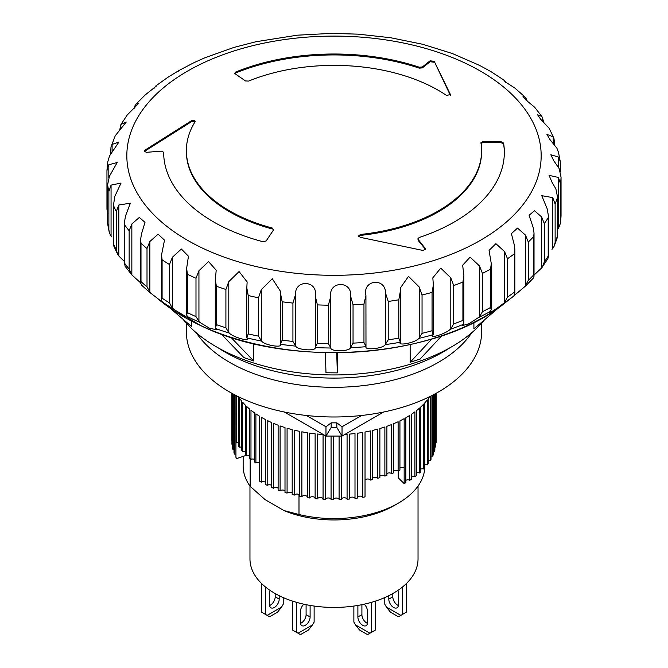 <?xml version="1.0" encoding="UTF-8"?>
<svg xmlns="http://www.w3.org/2000/svg" width="668" height="668" viewBox="0 0 668 668"><rect width="100%" height="100%" fill="white"/><g stroke="black" fill="none" stroke-linecap="round" stroke-linejoin="round"><path stroke-width="1" d="M503.497 79.809L490.738 71.484L479.557 65.389L452.336 53.515L422.702 44.28L390.538 37.709M391.139 37.792L358.115 34.16L330.994 33.4L297.302 35.187L256.044 41.717L233.883 47.445L205.101 57.682L194.188 62.558L178.907 70.541L167.718 77.404L155.786 85.955L156.613 85.838L145.173 94.956L136.264 103.924L138.894 103.164L127.221 114.996L120.992 124.44L126.235 122.052L115.255 135.746L110.988 146.952L110.587 154.149M178.298 71.225L178.907 70.541M153.782 88.694L155.786 85.955M134.869 107.957L134.869 105.936L134.026 108.633M134.869 105.936L136.264 103.924M120.866 129.058L120.866 124.666L119.672 130.218M112.107 152.045L112.107 144.43L111.255 146.192M112.107 144.43L118.946 142L109.569 155.878L107.682 162.107L106.955 170.382L106.955 209.226L107.798 213.869M108.817 177.671L108.817 164.745L107.615 167.259L106.955 170.866M108.817 164.745L117.201 162.508L109.41 176.285L107.673 184.51L107.673 223.705L107.682 185.111A227.12 131.128 180 0 0 108.867 191.407L108.867 229.775A227.12 131.128 180 0 1 107.682 223.471M111.832 236.898L111.063 236.054L111.063 185.111L108.867 191.407M111.063 185.111L121.042 183.065L114.779 196.45L113.451 205.41A227.12 131.128 180 0 0 116.324 211.531L116.324 249.89A227.12 131.128 180 0 1 113.451 243.778L113.451 205.41M124.465 261.547L118.804 255.961L118.804 205.018L116.324 211.531M118.804 205.018L130.385 203.164L125.542 215.881L124.465 222.135L124.64 224.949A227.12 131.128 180 0 0 129.141 230.727L129.141 269.095A227.12 131.128 180 0 1 124.64 263.309L124.64 224.949M140.656 282.865L131.846 274.924L131.846 223.98L129.141 230.727M131.846 223.98L139.32 217.451L144.998 222.344L141.441 234.109L140.656 239.353L140.998 243.227A227.12 131.128 180 0 0 147.01 248.538L147.01 286.898A227.12 131.128 180 0 1 140.998 281.595L140.998 243.227M215.288 327.479L216.215 329.616L209.677 328.33L199.515 322.193L195.991 316.615A227.12 131.128 0 0 1 187.432 312.641L186.631 315.062L188.443 317.968L182.414 315.263L172.411 308.19L172.411 257.238L169.472 264.511L169.472 302.871A227.12 131.128 180 0 1 162.099 298.17L161.547 300.157L162.082 301.61L164.512 303.806L149.857 292.475L149.857 241.532L147.01 248.538M149.857 241.532L158.107 234.184L164.503 240.163L161.547 254.909L162.099 259.81A227.12 131.128 180 0 0 169.472 264.511M172.411 257.238L181.362 249.022L188.443 256.236L186.631 268.402L187.432 274.281A227.12 131.128 180 0 0 191.674 276.293A227.12 131.128 180 0 0 195.991 278.255L195.991 316.615M234.76 73.864L235.278 72.211A170.34 98.346 180 0 1 419.304 67.226L422.385 66.95L430.075 60.813L434.225 61.306L450.449 94.572L446.516 95.441A147.628 85.228 0 0 0 438.392 90.347A147.628 85.228 0 0 0 248.638 81.078L245.49 80.945L234.318 73.204M554.549 142.81L553.931 138.326L549.196 128.331L540.604 119.188L537.615 114.787L541.798 116.416L534.592 107.164L526 100.075L523.011 96.426L524.839 96.852L514.836 88.042L506.486 82.665C502.837 78.824 502.645 78.824 505.918 82.682M560.318 171.593L560.235 161.497L558.54 152.546L556.937 148.238L549.948 139.57L546.95 134.393L553.221 136.898L553.221 143.152M557.229 237.783L557.413 196.526L555.893 188.91L552.052 182.314L549.054 175.342L558.431 177.463L558.431 228.414L560.41 223.346L561.045 215.939L561.045 177.187L559.183 168.595L553.789 160.763L550.799 154.751L558.59 157.063L558.59 167.509M525.165 286.38L533.147 278.331L534.024 276.276L534.024 233.032L533.131 227.412L529.106 215.255L534.492 210.737L541.673 216.975L541.673 267.926L547.852 258.7L548.328 257.03L548.328 215.296L547.134 208.683L541.765 195.674L552.745 197.603L552.745 248.546L551.985 249.348M169.472 302.871L172.411 308.19M491.272 263.584L490.571 269.104L490.571 307.464L491.272 309.718L491.272 263.584L489.06 250.408L495.881 243.678L504.582 251.569L504.582 302.512L503.914 303.113C497.159 308.34 492.207 311.63 489.085 312.975L489.06 312.891M489.085 312.975L491.272 309.718M463.884 275.617L462.657 265.221L470.105 257.138L479.482 265.931L479.482 316.874L469.028 323.704L462.648 325.55L463.884 323.112L463.884 275.617L462.907 282.071A227.12 131.128 180 0 1 453.714 285.545L450.8 277.846L450.8 328.79L453.714 323.905L453.714 285.545M450.8 328.79L450.274 329.282C445.89 333.741 428.764 339.185 433.073 334.718L432.062 330.743A227.12 131.128 180 0 1 422.051 333.349L418.811 338.417C415.721 342.542 397.351 346.366 400.341 342.233L398.813 338.15A227.12 131.128 180 0 1 388.217 339.812L385.252 344.604C383.532 348.504 364.369 350.625 365.981 346.7L365.93 295.381L363.96 304.09A227.12 131.128 180 0 1 353.046 304.775L350.65 296.341L350.65 347.285L353.046 343.135L353.046 304.775M432.831 335.378L433.073 334.718A224.465 129.592 180 0 1 418.811 338.417M400.324 342.459L400.341 342.233A224.465 129.592 180 0 1 385.252 344.604M350.65 347.285L350.441 347.677C350.124 351.485 330.643 351.852 330.827 348.011L330.668 296.684L328.372 305.201A227.12 131.128 180 0 1 317.409 304.892L315.313 296.25L315.313 347.193L317.409 343.252L317.409 304.892M315.313 347.193L315.221 347.569C316.323 351.418 297.001 350.015 295.757 346.133L295.481 294.78L292.926 303.08A227.12 131.128 180 0 1 282.18 301.777L280.426 292.968L280.426 343.911L282.18 340.137L282.18 301.777M280.426 343.911L280.46 344.287C282.956 348.295 264.269 345.172 261.631 341.106L261.238 289.728L258.491 297.778A227.12 131.128 180 0 1 248.22 295.523L246.809 287.9L247.143 281.938L239.077 271.559L228.798 281.637L225.909 289.436A227.12 131.128 180 0 1 216.382 286.288L215.288 279.5L216.223 270.239L208.558 261.58L198.939 270.724L195.991 278.255M246.801 337.14L247.143 338.459M261.631 341.106A224.465 129.592 180 0 1 247.018 337.899C250.842 342.2 233.257 337.423 229.283 333.056L228.798 332.58L228.798 281.637M150.559 293.118L147.01 286.898M124.64 263.309L125.091 266.281L131.846 274.924L129.141 269.095M113.451 243.778L113.643 245.74L117.677 254.291L116.324 249.89M111.063 236.054L109.51 233.149L108.867 229.775M106.955 170.749L106.955 209.226M450.8 277.846L440.755 268.118L432.831 277.813L433.357 285.061L432.062 292.384A227.12 131.128 180 0 1 422.051 294.98L419.237 287.023L419.237 337.975M400.416 341.857L400.416 290.914L398.813 299.782A227.12 131.128 180 0 1 388.217 301.452L385.578 293.244L385.578 344.187M246.868 337.515L248.22 333.891L248.22 295.523M215.455 328.172L216.382 324.648L216.382 286.288M183.007 319.221A166.365 96.05 0 0 0 216.365 346.817A166.365 96.05 0 0 0 484.475 319.863M473.904 322.41L473.904 328.79M441.723 335.829L420.097 359.067L410.169 362.231L410.144 344.63M337.34 352.779L337.34 372.844M337.34 372.869L325.984 372.777M253.731 343.686L253.731 360.945M253.706 360.962L243.954 357.605M480.985 142.702L483.006 141.441L501.067 141.699L503.58 143.061A170.34 98.346 180 0 1 504.34 152.354A170.34 98.346 180 0 1 419.036 237.566L418.193 239.528L425.792 249.131L422.919 250.45L360.303 237.324L358.641 235.887L360.503 234.46A147.628 85.228 0 0 0 481.628 150.617A147.628 85.228 0 0 0 480.985 142.702L480.977 142.585M418.193 240.455L417.901 238.793L418.193 240.455L425.508 249.323L425.508 248.396M273.504 229.951L266.173 240.939L263.15 241.783A170.34 98.346 180 0 1 163.66 152.354A170.34 98.346 180 0 1 163.66 152.262L161.422 151.143L146.417 152.321L144.179 151.218L144.856 150.225L191.248 120.883C193.728 120.081 194.964 120.432 194.972 121.943A147.628 85.228 0 0 0 186.372 150.617A147.628 85.228 0 0 0 272.377 228.064L273.504 229.951L273.696 229.349M195.106 121.509L194.972 121.943M261.238 289.728L272.26 278.715L280.46 291.265L280.426 292.968M295.481 294.78C294.772 278.715 318.419 280.435 315.313 296.25M330.668 296.684C328.456 280.744 352.278 280.318 350.65 296.341M365.93 295.381C362.265 279.717 385.686 277.136 385.578 293.244M400.416 290.914L400.324 288.025L408.499 276.36L419.237 287.023M490.571 269.104A227.12 131.128 180 0 1 482.438 273.362L479.482 265.931M534.024 233.032L533.749 236.522A227.12 131.128 180 0 1 528.288 242.016L525.482 235.111L517.525 228.089L511.387 233.641L514.218 244.647L514.844 249.256L514.377 253.79A227.12 131.128 180 0 1 507.496 258.733L504.582 251.569M548.328 215.296L548.194 217.71A227.12 131.128 180 0 1 544.295 223.638L541.673 216.975M557.413 196.526L557.371 197.828A227.12 131.128 180 0 1 555.125 204.032L552.745 197.603M561.045 215.789L561.045 177.362A227.12 131.128 180 0 1 560.51 183.692L558.431 177.463M560.235 161.497L558.59 157.063M553.931 138.326L553.221 136.898M541.798 116.416L542.458 117.459L542.458 120.883M543.535 121.843L542.458 117.459M524.839 96.852L526.559 99.24L526.559 100.517M527.194 101.002L526.559 99.24M503.889 79.843L505.217 81.387M501.067 141.699L501.067 142.626L483.006 142.368L483.006 141.441M504.34 152.813A170.34 98.346 0 0 0 503.58 143.987L501.067 142.626M483.006 142.368L480.985 143.628M358.758 236.347L360.503 235.386A147.628 85.228 0 0 0 481.628 151.544L481.628 150.617M186.372 150.617L186.372 151.544A147.628 85.228 0 0 0 272.377 228.99L272.377 228.064M191.248 120.883L191.248 121.81L194.68 121.735M191.248 121.81L144.856 151.152L144.856 150.225M450.449 94.572L450.449 95.173M450.449 95.499L434.225 61.306M430.075 60.813L430.075 61.74L434.225 62.233M430.075 61.74L422.385 67.877L422.385 66.95M419.304 67.226L419.304 68.153L422.385 67.877M419.304 68.153A170.34 98.346 0 0 0 235.278 73.138L235.278 72.211M140.998 281.595L140.656 283.149L142 285.57M558.431 228.414L557.671 229.283M541.673 267.926L534.024 275.082M525.482 235.111L525.482 286.063L514.46 295.281M534.024 276.276L533.749 274.882A227.12 131.128 180 0 1 528.288 280.385L524.764 286.722M505.208 302.746L505.208 302.746C437.991 358.399 290.137 369.412 200.909 325.708L162.792 302.746A212.691 122.795 0 0 0 200.709 325.583A212.691 122.795 0 0 0 484.4 316.716A212.691 122.795 0 0 0 505.208 302.746L513.709 296.083L514.844 293.978L514.844 249.264M117.677 254.291L118.804 255.961M107.723 224.323L107.673 223.705M560.41 223.346L560.51 183.692M552.745 248.546L554.215 246.091L555.125 242.392L555.125 204.032M542.207 267.258L544.295 261.998L544.295 223.638M514.377 253.79L514.377 292.15L514.844 293.978M504.582 302.512L507.496 297.093L507.496 258.733M479.482 316.874L482.438 311.722L482.438 273.362M462.907 282.071L462.907 320.431L463.884 323.112M433.357 285.061L433.256 334.334M363.96 304.09L363.96 342.45L365.93 346.333M328.372 305.201L328.372 343.561L330.668 347.627M292.926 303.08L292.926 341.44L295.481 345.723M258.491 297.778L258.491 336.138L261.238 340.672M225.909 289.436L225.909 327.796L228.798 332.58M548.328 257.03L548.194 256.069A227.12 131.128 180 0 1 544.295 261.998M557.413 236.706L557.371 236.188A227.12 131.128 180 0 1 555.125 242.392M191.557 326.535L169.872 307.99M191.624 321.141L191.624 326.493M243.937 357.639L221.258 334.067M473.963 328.831L499.739 306.846M337.34 372.903L336.714 352.787M410.185 362.265L431.845 338.985M253.69 360.996L230.969 337.382M325.984 372.811L325.358 352.696M218.336 347.936A154.158 89.003 0 0 0 224.999 352.036A154.158 89.003 0 0 0 449.664 347.936M196.292 332.789A147.628 85.228 0 0 0 229.608 362.348A147.628 85.228 0 0 0 471.708 332.789M186.372 323.187L186.372 331.754A147.628 85.228 0 0 0 229.608 392.016A147.628 85.228 0 0 0 390.496 410.494A147.628 85.228 0 0 0 481.628 331.754L481.628 323.187M249.966 486.053L249.966 558.916A84.034 48.514 0 0 0 274.581 593.226A84.034 48.514 0 0 0 366.156 603.738A84.034 48.514 0 0 0 418.034 558.916L418.034 486.053M270.181 590.479A6.814 3.933 120 0 0 269.563 593.568L269.563 604.699A6.814 3.933 120 0 0 270.974 607.813A6.814 3.933 120 0 0 276.226 605.993A6.814 3.933 120 0 0 279.199 599.138L279.199 595.697M303.815 604.198A6.814 3.933 120 0 0 300.475 611.42L300.475 622.543A6.814 3.933 120 0 0 301.886 625.665A6.814 3.933 120 0 0 307.138 623.837A6.814 3.933 120 0 0 310.111 616.981L310.111 605.859A6.814 3.933 120 0 0 310.094 605.425M357.906 605.425A6.814 3.933 -120 0 0 357.889 605.859L357.889 616.981A6.814 3.933 -120 0 0 362.707 625.332A6.814 3.933 -120 0 0 366.114 625.665A6.814 3.933 -120 0 0 367.525 622.543L367.525 611.42A6.814 3.933 -120 0 0 364.185 604.198M367.467 623.369A6.814 3.933 60 0 1 366.724 623.01A6.814 3.933 60 0 1 361.906 614.669L361.906 604.682M388.801 595.697L388.801 599.138A6.814 3.933 -120 0 0 393.619 607.479A6.814 3.933 -120 0 0 397.026 607.813A6.814 3.933 -120 0 0 398.437 604.699L398.437 593.568A6.814 3.933 -120 0 0 397.819 590.479M398.378 605.525A6.814 3.933 60 0 1 397.635 605.158A6.814 3.933 60 0 1 392.817 596.816L392.817 593.568M243.152 456.386L243.152 466.122A90.848 52.446 0 0 0 250.174 486.337L265.179 499.714L283.975 510.561L298.988 514.519L298.988 494.537M250.174 486.337L250.174 458.691M283.215 597.568L283.215 604.231L281.604 607.02L267.15 615.362L265.547 614.435L265.547 587.055M261.53 583.481L261.53 612.113L265.547 614.435M275.183 593.568L275.183 596.816A6.814 3.933 -60 0 1 269.621 605.525M314.127 606.06L314.127 622.083L312.524 624.864L298.07 633.206L296.458 632.279L296.458 602.327M292.442 601.083L292.442 629.966L296.458 632.279M306.094 604.682L306.094 614.669A6.814 3.933 -60 0 1 300.533 623.369M371.542 602.327L371.542 632.279L375.558 629.966L375.558 601.083M371.542 632.279L369.93 633.206L355.476 624.864L353.873 622.083L353.873 606.06M402.453 587.055L402.453 614.435L406.47 612.113L406.47 583.481M402.453 614.435L400.85 615.362L386.396 607.02L384.785 604.231L384.785 597.568M281.604 607.02L277.587 612.113L269.563 616.748L267.15 615.362M312.524 624.864L308.507 629.966L300.475 634.6L298.07 633.206M355.476 624.864L359.493 629.966L367.525 634.6L369.93 633.206M386.396 607.02L390.413 612.113L398.437 616.748L400.85 615.362M298.988 514.519A90.848 52.446 0 0 0 398.237 503.213A90.848 52.446 0 0 0 424.848 466.122L424.848 464.836M398.237 503.213L394.162 505.567A85.078 49.123 180 0 1 283.975 510.561M284.309 412.006L325.967 436.062L342.033 436.062L383.691 412.006M306.378 415.479L325.967 426.785L331.161 422.852L331.161 427.487L336.839 427.487L342.033 436.062L342.033 426.785L361.622 415.479M325.967 426.785L325.967 436.062L331.161 427.487M336.839 427.487L336.839 422.852L342.033 426.785M336.839 422.852L331.161 422.852M265.421 482.212A2.839 1.637 0 0 0 261.322 482.179L261.322 417.275A102.204 59.009 0 0 0 261.731 417.517A102.204 59.009 0 0 0 265.421 419.546L265.421 484.45A102.204 59.009 0 0 0 267.183 485.344L267.183 420.439A102.204 59.009 0 0 0 271.575 422.518L271.575 487.423A102.204 59.009 0 0 0 273.454 488.233L273.454 423.328A102.204 59.009 0 0 0 278.122 425.199L278.122 490.103A102.204 59.009 0 0 0 280.101 490.83L280.101 425.925A102.204 59.009 0 0 0 285.002 427.578L285.002 492.483A102.204 59.009 0 0 0 287.081 493.118L287.081 428.213A102.204 59.009 0 0 0 292.192 429.641L292.192 494.545A102.204 59.009 0 0 0 294.346 495.08L294.346 430.175A102.204 59.009 0 0 0 299.64 431.361L299.64 496.274A102.204 59.009 0 0 0 301.861 496.708L301.861 431.804A102.204 59.009 0 0 0 307.297 432.747L307.297 497.652A102.204 59.009 0 0 0 309.576 497.994L309.576 433.089A102.204 59.009 0 0 0 315.121 433.782L315.121 498.687A102.204 59.009 0 0 0 317.434 498.921L317.434 434.016A102.204 59.009 0 0 0 323.061 434.459L323.061 499.363A102.204 59.009 0 0 0 325.399 499.497L325.399 435.728M331.069 436.062L331.069 499.681A102.204 59.009 0 0 0 333.416 499.706L333.416 436.062M339.094 436.062L339.094 499.631A102.204 59.009 0 0 0 341.431 499.547L341.431 436.062M344.788 434.467A102.204 59.009 0 0 0 347.084 434.317L347.084 499.221A102.204 59.009 0 0 0 349.406 499.029L349.406 434.125A102.204 59.009 0 0 0 355 433.54L355 498.445A102.204 59.009 0 0 0 357.288 498.153L357.288 433.248A102.204 59.009 0 0 0 362.782 432.413L362.782 497.318A102.204 59.009 0 0 0 365.029 496.917L365.029 432.012A102.204 59.009 0 0 0 370.381 430.935L370.381 480.075A2.839 1.637 0 0 0 367.676 478.998A2.839 1.637 0 0 0 365.029 480.117M429.566 396.717A102.204 59.009 0 0 1 428.196 398.687L428.196 463.592A102.204 59.009 0 0 1 427.261 464.836L427.261 399.932A102.204 59.009 0 0 1 424.798 402.879L424.798 467.784A102.204 59.009 0 0 1 423.696 468.986L423.696 404.082A102.204 59.009 0 0 1 420.832 406.912L420.832 471.817A102.204 59.009 0 0 1 419.571 472.961L419.571 408.056A102.204 59.009 0 0 1 416.339 410.753L416.339 475.658A102.204 59.009 0 0 1 414.928 476.735L414.928 411.83A102.204 59.009 0 0 1 411.338 414.369L411.338 479.273A102.204 59.009 0 0 1 409.776 480.292L409.776 415.387A102.204 59.009 0 0 1 405.852 417.759L405.852 482.663A102.204 59.009 0 0 1 404.165 483.599L404.165 418.694A102.204 59.009 0 0 1 399.932 420.882L399.932 470.021A102.204 59.009 180 0 1 398.12 470.882L398.12 421.742A102.204 59.009 0 0 1 393.602 423.729L393.602 472.869A102.204 59.009 180 0 1 391.673 473.645L391.673 424.506A102.204 59.009 0 0 1 386.897 426.284L386.897 475.424A102.204 59.009 180 0 1 384.877 476.109L384.877 426.969A102.204 59.009 0 0 1 379.875 428.522L379.875 477.662A102.204 59.009 180 0 1 377.762 478.255L377.762 429.115A102.204 59.009 0 0 1 372.569 430.434L372.569 479.582A102.204 59.009 180 0 1 370.381 480.075M430.25 396.374L430.25 460.536A102.204 59.009 0 0 0 431.019 459.25L431.019 395.99M432.655 395.155L432.655 456.11A102.204 59.009 0 0 0 433.24 454.799L433.24 394.846M434.442 394.212L434.442 451.601A102.204 59.009 0 0 0 434.851 450.265L434.851 393.995M435.62 393.577L435.62 447.017A102.204 59.009 0 0 0 435.837 445.665L435.837 393.452M436.162 393.277L436.162 442.391A102.204 59.009 0 0 0 436.204 441.039L436.204 393.252M259.685 463.033A2.839 1.637 0 0 0 255.902 462.999A102.204 59.009 180 0 1 254.408 461.955L254.408 412.807A102.204 59.009 0 0 1 250.976 410.202L250.976 459.342A102.204 59.009 180 0 1 249.623 458.231L249.623 409.092A102.204 59.009 0 0 1 246.55 406.336L246.55 455.476A102.204 59.009 180 0 1 245.365 454.307L245.365 405.167A102.204 59.009 0 0 1 242.676 402.278L242.676 451.426A102.204 59.009 180 0 1 241.641 450.207L241.641 401.059A102.204 59.009 0 0 1 239.353 398.061L239.353 447.201A102.204 59.009 180 0 1 238.493 445.94L238.493 396.8A102.204 59.009 0 0 1 238.434 396.717M254.408 459.375A2.839 1.637 0 0 0 250.976 459.342M249.623 455.501A2.839 1.637 0 0 0 246.55 455.476M245.365 451.443A2.839 1.637 0 0 0 242.676 451.426M241.641 447.226A2.839 1.637 0 0 0 239.353 447.201M238.493 442.859A2.839 1.637 0 0 0 236.639 442.842L236.622 395.807M246.367 455.3L236.639 458.607A102.204 59.009 0 0 1 235.929 457.313L235.929 395.456M235.929 454.156A2.839 1.637 0 0 0 234.485 454.14L234.485 394.704M233.975 394.437L233.975 452.82A102.204 59.009 0 0 0 234.485 454.14M233.975 449.606A2.839 1.637 0 0 0 232.965 449.597L232.965 393.895M232.639 393.719L232.639 448.253A102.204 59.009 0 0 0 232.965 449.597M232.639 444.997A2.839 1.637 0 0 0 232.072 444.988L232.072 393.402M231.921 393.327L231.921 443.635A102.204 59.009 0 0 0 232.072 444.988M231.921 440.362A2.839 1.637 0 0 0 231.796 440.362L231.796 393.252M398.228 470.831L398.228 477.795L404.157 483.599L404.157 467.834A2.839 1.637 0 0 0 399.932 467.876M435.62 447.017A2.839 1.637 0 0 0 434.851 447.017M434.442 451.601A2.839 1.637 0 0 0 433.24 451.61M432.655 456.11A2.839 1.637 0 0 0 431.019 456.127M430.25 460.536A2.839 1.637 0 0 0 428.196 460.553M427.261 464.836A2.839 1.637 0 0 0 424.798 464.853M423.696 468.986A2.839 1.637 0 0 0 420.832 469.011M419.571 472.961A2.839 1.637 0 0 0 416.339 472.986M414.928 476.735A2.839 1.637 0 0 0 411.338 476.768M409.776 480.292A2.839 1.637 0 0 0 405.852 480.325M398.12 470.882A2.839 1.637 0 0 0 393.602 470.923M391.673 473.645A2.839 1.637 0 0 0 386.897 473.687M384.877 476.109A2.839 1.637 0 0 0 382.355 475.265A2.839 1.637 0 0 0 379.875 476.15M377.762 478.255A2.839 1.637 0 0 0 375.14 477.303A2.839 1.637 0 0 0 372.569 478.296M362.782 497.318A2.839 1.637 0 0 0 360.002 496.115A2.839 1.637 0 0 0 357.288 497.359M355 498.445A2.839 1.637 0 0 0 352.17 497.117A2.839 1.637 0 0 0 349.406 498.487M347.084 499.221A2.839 1.637 0 0 0 344.22 497.769A2.839 1.637 0 0 0 341.431 499.263M339.094 499.631A2.839 1.637 0 0 0 336.213 498.052A2.839 1.637 0 0 0 333.416 499.681M331.069 499.539A2.839 1.637 0 0 0 328.272 497.969A2.839 1.637 0 0 0 325.399 499.497M323.061 498.971A2.839 1.637 0 0 0 320.281 497.526A2.839 1.637 0 0 0 317.434 498.921M315.121 498.036A2.839 1.637 0 0 0 312.382 496.725A2.839 1.637 0 0 0 309.576 497.994M307.297 496.758A2.839 1.637 0 0 0 304.608 495.564A2.839 1.637 0 0 0 301.861 496.708M299.64 495.122A2.839 1.637 0 0 0 297.018 494.061A2.839 1.637 0 0 0 294.346 495.08M292.192 493.159A2.839 1.637 0 0 0 289.661 492.216A2.839 1.637 0 0 0 287.081 493.118M285.002 490.871A2.839 1.637 0 0 0 280.101 490.83M278.122 488.275A2.839 1.637 0 0 0 273.454 488.233M271.575 485.385A2.839 1.637 0 0 0 267.183 485.344M255.902 462.999L255.902 413.859A102.204 59.009 0 0 0 259.685 416.306L259.685 481.21A102.204 59.009 0 0 0 261.322 482.179M463.826 62.5A207.172 119.605 0 0 0 172.553 80.753A207.172 119.605 0 0 0 204.174 248.913A207.172 119.605 0 0 0 495.447 230.66A207.172 119.605 0 0 0 463.826 62.5M490.462 311.355A224.465 129.592 180 0 1 478.881 317.417M463.358 324.339A224.465 129.592 180 0 1 450.274 329.282M365.981 346.7A224.465 129.592 180 0 1 350.441 347.677M330.827 348.011A224.465 129.592 180 0 1 315.221 347.569M295.757 346.133A224.465 129.592 180 0 1 280.46 344.287M229.283 333.056A224.465 129.592 180 0 1 215.722 328.572M187.332 316.532A224.465 129.592 0 0 0 199.515 322.193M173.054 308.766A224.465 129.592 180 0 1 162.558 302.078M280.426 293.862L280.426 343.661M503.58 143.987L503.58 143.061M360.503 234.46L360.503 235.386M163.66 153.189L163.66 152.438M198.939 321.667L198.939 270.724M187.432 312.641L187.432 274.281M513.709 296.083A224.465 129.592 180 0 1 503.914 303.113M162.099 298.17L162.099 259.81M528.288 280.385L528.288 242.016M432.062 292.384L432.062 330.743M422.051 294.98L422.051 333.349M398.813 299.782L398.813 338.15M388.217 301.452L388.217 339.812M225.909 327.796A227.12 131.128 180 0 1 216.382 324.648M258.491 336.138A227.12 131.128 180 0 1 248.22 333.891M292.926 341.44A227.12 131.128 180 0 1 282.18 340.137M328.372 343.561A227.12 131.128 180 0 1 317.409 343.252M363.96 342.45A227.12 131.128 180 0 1 353.046 343.135M462.907 320.431A227.12 131.128 180 0 1 453.714 323.905M490.571 307.464A227.12 131.128 180 0 1 482.438 311.722M514.377 292.15A227.12 131.128 180 0 1 507.496 297.093M561.045 215.722A227.12 131.128 180 0 1 560.51 222.052M557.371 197.828L557.371 236.188M548.194 217.71L548.194 256.069M533.749 236.522L533.749 274.882M279.199 599.138L275.183 596.816M309.059 605.25L310.111 605.859M310.111 616.981L306.094 614.669M361.906 614.669L357.889 616.981M357.889 605.859L358.941 605.25M392.817 596.816L388.801 599.138M186.631 315.062L186.631 268.402M162.792 302.746L158.324 299.247M246.809 336.998L246.809 288.309M215.288 327.412L215.288 279.717M161.547 300.157L161.547 254.909M140.656 283.149L140.656 239.353M124.465 264.436L124.465 222.135M113.385 244.463L113.385 203.698M554.615 144.797L554.615 141.725M560.327 171.618L560.327 162.742M107.707 224.197L109.193 232.046M141.666 285.278L150.459 293.035M557.254 237.716L554.215 246.091"/></g></svg>
